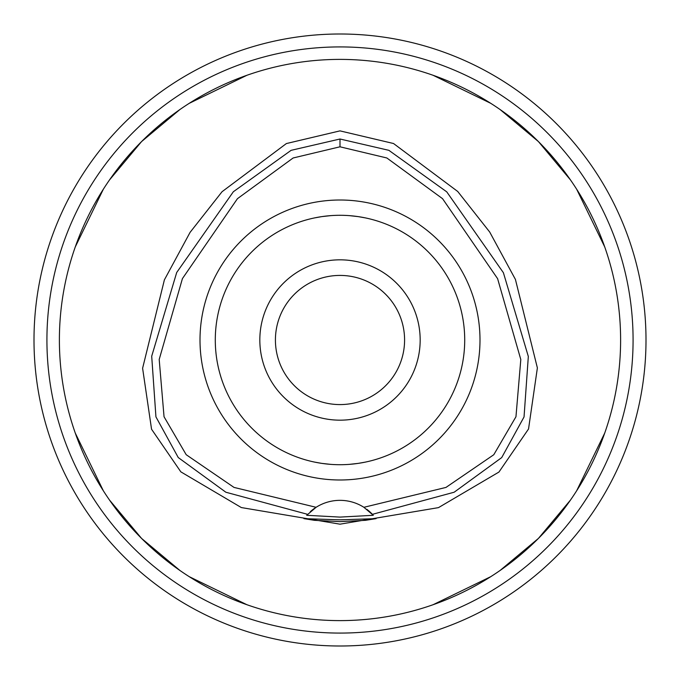 <?xml version="1.0" encoding="UTF-8"?>
<svg xmlns="http://www.w3.org/2000/svg" width="680" height="680" viewBox="0 0 680 680"><rect width="100%" height="100%" fill="white"/><g stroke="black" fill="none" stroke-linecap="round" stroke-linejoin="round"><path stroke-width="1.02" d="M372.997 514.972A44.54 44.54 0 0 1 373.286 515.295L363.894 507.297A44.54 44.54 0 0 0 316.106 507.297L234.013 487.415L186.192 454.699L164.042 416.755L159.196 359.457L182.427 278.604L237.43 198.696L293.114 157.989L340 146.804L386.844 157.972L442.552 198.679L497.598 278.655L520.803 359.533L515.958 416.747L493.782 454.733L445.969 487.424L363.894 507.297A44.54 44.54 0 0 1 363.894 507.305M340 200.005A139.995 139.995 0 0 0 200.005 340A139.995 139.995 0 0 0 340 479.995A139.995 139.995 0 0 0 479.995 340A139.995 139.995 0 0 0 340 200.005M366.851 509.354A44.54 44.54 0 0 1 372.7 514.649M310.293 511.708A44.54 44.54 0 0 1 316.106 507.297L306.714 515.295A44.54 44.54 0 0 1 307.003 514.972M307.598 514.335L225.862 492.226L178.254 457.546L155.932 416.874L151.7 356.218L176.698 272.501L233.359 191.734L291.116 150.331L340 139.009L388.866 150.322L446.752 191.853L503.404 272.723L528.326 356.473L524.042 416.942L501.704 457.598L454.146 492.226L372.402 514.335M340 519.826L303.918 518.636L314.475 520.327L340 521.628L365.466 520.327L376.082 518.636L340 519.826M373.286 515.295L340 517.097L306.714 515.295M340 130.874L286.382 143.556L222.054 191.709L190.077 232.373L164.398 279.846L142.605 368.254L151.555 429.225L180.829 471.844L241.332 507.56L340 524.178L438.473 507.629L498.942 472.056L528.538 428.986L537.379 367.914L515.423 279.429L489.702 232.033L457.733 191.488L393.533 143.514L340 130.874M340 620.611A280.611 280.611 0 0 1 59.39 340A280.611 280.611 0 0 1 340 59.39A280.611 280.611 0 0 1 620.611 340A280.611 280.611 0 0 1 340 620.611M246.925 75.276L189.184 103.36M179.894 109.548L141.576 141.576L109.548 179.894M103.36 189.184L75.276 246.925M75.276 433.075L103.36 490.815M109.548 500.106L141.576 538.424L179.894 570.452M189.184 576.64L246.925 604.724M433.075 604.724L490.815 576.64M500.106 570.452L538.424 538.424L570.452 500.106M576.64 490.815L604.724 433.075M604.724 246.925L576.64 189.184M570.452 179.894L538.424 141.576L500.106 109.548M490.815 103.36L433.075 75.276M340 633.08A293.08 293.08 0 0 0 633.08 340A293.08 293.08 0 0 0 340 46.92A293.08 293.08 0 0 0 46.92 340A293.08 293.08 0 0 0 340 633.08M340 646A306 306 0 0 1 34 340A306 306 0 0 1 340 34A306 306 0 0 1 646 340A306 306 0 0 1 340 646M340 275.417A64.583 64.583 0 0 0 275.417 340A64.583 64.583 0 0 0 340 404.583A64.583 64.583 0 0 0 404.583 340A64.583 64.583 0 0 0 340 275.417M340 259.828A80.172 80.172 0 0 0 259.828 340A80.172 80.172 0 0 0 340 420.172A80.172 80.172 0 0 0 420.172 340A80.172 80.172 0 0 0 340 259.828M358.275 216.631L365.432 217.906M365.594 217.94L359.49 216.818M358.02 216.597L349.274 215.628M349.214 464.372L357.867 463.429M358.284 463.369L365.432 462.094M365.594 462.06L359.482 463.182M358.02 463.403L349.401 464.363M330.786 215.628L322.133 216.571M321.725 216.631L314.568 217.906M314.406 217.94L320.51 216.818M321.98 216.597L330.599 215.636M330.786 464.372L322.133 463.429M321.716 463.369L314.568 462.094M314.406 462.06L320.51 463.182M321.98 463.403L330.726 464.372M340 464.712A124.712 124.712 0 0 0 464.712 340A124.712 124.712 0 0 0 340 215.288A124.712 124.712 0 0 0 215.288 340A124.712 124.712 0 0 0 340 464.712M340 139.009L340 146.804"/></g></svg>
